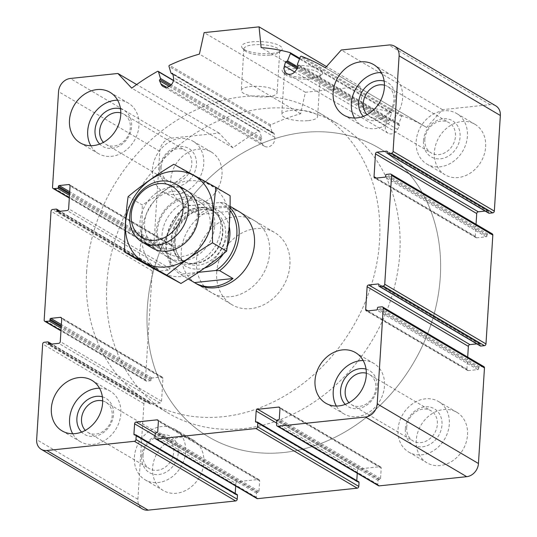 <?xml version="1.0" encoding="UTF-8"?>
<svg xmlns="http://www.w3.org/2000/svg" width="537" height="537" viewBox="0 0 537 537"><rect width="100%" height="100%" fill="white"/><g stroke="black" fill="none" stroke-linecap="round" stroke-linejoin="round"><path stroke-width="0.4" stroke-dasharray="2.69 2.01" d="M495.752 105.816A12.579 10.411 -59.5 0 0 490.12 104.648L442.515 109.655L426.62 127.464A209.605 173.565 -59.5 0 0 425.519 126.806A209.605 173.565 -59.5 0 0 402.636 115.911A0.839 0.691 -59.5 0 0 401.636 116.462L398.749 123.691A0.839 0.691 -59.5 0 0 399.105 124.678A0.839 0.691 -59.5 0 1 399.421 125.752L397.541 129.424A7.545 6.249 -59.5 0 1 388.07 133.223A7.545 6.249 -59.5 0 1 385.633 125.584L386.781 121.671A0.839 0.691 -59.5 0 1 387.788 121.026A0.839 0.691 -59.5 0 0 388.761 120.463L391.648 113.24A0.839 0.691 -59.5 0 0 391.265 112.246A209.605 173.565 -59.5 0 0 362.381 107.259L360.307 86.497L305.372 92.27L300.639 113.743A209.605 173.565 -59.5 0 0 270.742 124.906A0.839 0.691 -59.5 0 0 270.225 126L272.239 132.706A0.839 0.691 -59.5 0 0 273.152 133.069A0.839 0.691 -59.5 0 1 274.092 133.512L274.763 137.23A7.545 6.249 -59.5 0 1 271.829 145.084A7.545 6.249 -59.5 0 1 264.439 146.218A7.545 6.249 -59.5 0 1 262.204 143.648L260.767 140.318A0.839 0.691 -59.5 0 1 261.224 139.164A0.839 0.691 -59.5 0 0 261.714 138.09L259.7 131.377A0.839 0.691 -59.5 0 0 258.76 131.028A209.605 173.565 -59.5 0 0 232.991 147.809L219.136 133.122L171.531 138.123A12.579 10.411 -59.5 0 0 159.791 151.28L153.777 246.886A1.678 1.389 -59.5 0 0 155.139 248.336L158.804 247.946A0.839 0.691 -59.5 0 0 159.583 247.074L159.65 246.074A0.839 0.691 -59.5 0 1 160.429 245.194L169.954 244.194A1.678 1.389 -59.5 0 1 171.316 245.637L169.88 268.44A1.678 1.389 -59.5 0 1 168.316 270.198L158.798 271.198A0.839 0.691 -59.5 0 1 158.113 270.473L158.173 269.473A0.839 0.691 -59.5 0 0 157.495 268.748L153.83 269.138A1.678 1.389 -59.5 0 0 152.266 270.89L145.42 379.693A1.678 1.389 -59.5 0 0 146.782 381.142L150.447 380.76A0.839 0.691 -59.5 0 0 151.233 379.881L151.293 378.88A0.839 0.691 -59.5 0 1 152.078 378.001L161.597 377.001A1.678 1.389 -59.5 0 1 162.959 378.451L161.523 401.253A1.678 1.389 -59.5 0 1 159.959 403.005L150.441 404.005A0.839 0.691 -59.5 0 1 149.756 403.28L149.823 402.28A0.839 0.691 -59.5 0 0 149.138 401.555L145.473 401.945A1.678 1.389 -59.5 0 0 143.909 403.696L137.895 499.303A12.579 10.411 -59.5 0 0 142.5 508.982M237.159 494.557A0.839 0.691 -59.5 0 0 236.783 494.476L235.864 494.57L134.619 434.923M235.213 493.409L235.186 493.852A0.839 0.691 -59.5 0 0 235.864 494.57M235.676 486.005L235.837 483.448L155.112 435.89M256.867 498.49A1.678 1.389 -59.5 0 1 256.256 497.202L256.505 493.201A0.839 0.691 -59.5 0 1 257.29 492.322L258.203 492.228A0.839 0.691 -59.5 0 0 258.988 491.348L259.639 480.951A1.678 1.389 -59.5 0 0 258.277 479.501L237.401 481.696A1.678 1.389 -59.5 0 0 235.837 483.448M358.736 481.783A0.839 0.691 -59.5 0 0 358.36 481.702L357.441 481.796L256.196 422.149M356.79 480.635L356.763 481.078A0.839 0.691 -59.5 0 0 357.441 481.796M357.253 473.231L357.414 470.674L276.689 423.116M378.444 485.717A1.678 1.389 -59.5 0 1 377.833 484.428L378.082 480.427A0.839 0.691 -59.5 0 1 378.867 479.548L379.78 479.454A0.839 0.691 -59.5 0 0 380.565 478.574L381.216 468.177A1.678 1.389 -59.5 0 0 379.854 466.727L358.978 468.922A1.678 1.389 -59.5 0 0 357.414 470.674M483.857 366.623A1.678 1.389 -59.5 0 0 483.105 366.469L479.447 366.852A0.839 0.691 -59.5 0 0 478.662 367.731L478.601 368.731L377.35 309.077M467.687 357.098L466.928 369.161A1.678 1.389 -59.5 0 0 468.298 370.604L477.816 369.604A0.839 0.691 -59.5 0 0 478.601 368.731M476.822 343.881L479.454 343.606L378.833 284.321M480.38 345.976A0.839 0.691 -59.5 0 1 480.071 345.331L480.132 344.331A0.839 0.691 -59.5 0 0 479.454 343.606M492.214 233.817A1.678 1.389 -59.5 0 0 491.462 233.662L487.797 234.045A0.839 0.691 -59.5 0 0 487.019 234.924L486.952 235.918L385.707 176.27M476.044 224.291L475.285 236.354A1.678 1.389 -59.5 0 0 476.648 237.797L486.173 236.797A0.839 0.691 -59.5 0 0 486.952 235.918M485.179 211.075L487.804 210.799L387.184 151.515M488.73 213.162A0.839 0.691 -59.5 0 1 488.428 212.518L488.489 211.518A0.839 0.691 -59.5 0 0 487.804 210.799M442.515 109.655L341.27 50.001M426.62 127.464L325.375 67.81L425.519 126.806M362.381 107.259L261.136 47.605M360.307 86.497L326.483 66.575M312.312 77.294A20.393 5.974 -176.4 0 0 321.723 74.536A20.393 5.974 -176.4 0 0 302.841 65.527A20.393 5.974 -176.4 0 0 282.979 72.099A20.393 5.974 -176.4 0 0 312.312 77.294M271.816 53.431A20.393 5.974 -176.4 0 0 281.22 50.673A20.393 5.974 -176.4 0 0 262.345 41.671A20.393 5.974 -176.4 0 0 242.482 48.236A20.393 5.974 -176.4 0 0 271.816 53.431M305.372 92.27L204.127 32.623M300.639 113.743L199.395 54.096M232.991 147.809L131.74 88.155M219.136 133.122L136.68 84.544M221.989 174.552A29.347 24.299 -59.5 0 0 211.249 151.958A29.347 24.299 -59.5 0 0 185.366 154.126A29.347 24.299 -59.5 0 0 170.719 179.935A29.347 24.299 -59.5 0 0 181.459 202.523A29.347 24.299 -59.5 0 0 207.342 200.355A29.347 24.299 -59.5 0 0 221.989 174.552M203.865 462.565A29.347 24.299 -59.5 0 0 193.132 439.978A29.347 24.299 -59.5 0 0 167.249 442.146A29.347 24.299 -59.5 0 0 152.602 467.955A29.347 24.299 -59.5 0 0 163.335 490.543A29.347 24.299 -59.5 0 0 189.219 488.375A29.347 24.299 -59.5 0 0 203.865 462.565M467.526 434.863A29.347 24.299 -59.5 0 0 456.786 412.275A29.347 24.299 -59.5 0 0 430.902 414.443A29.347 24.299 -59.5 0 0 416.262 440.253A29.347 24.299 -59.5 0 0 426.996 462.84A29.347 24.299 -59.5 0 0 452.879 460.672A29.347 24.299 -59.5 0 0 467.526 434.863M485.649 146.843A29.347 24.299 -59.5 0 0 474.909 124.255A29.347 24.299 -59.5 0 0 449.026 126.423A29.347 24.299 -59.5 0 0 434.379 152.233A29.347 24.299 -59.5 0 0 445.119 174.82A29.347 24.299 -59.5 0 0 471.003 172.652A29.347 24.299 -59.5 0 0 485.649 146.843M211.786 292.813L196.596 283.872A41.92 34.71 120.5 0 1 181.258 251.598A41.92 34.71 120.5 0 1 202.18 214.726A41.92 34.71 120.5 0 1 239.153 211.632L254.343 220.579A41.92 34.71 120.5 0 1 262.969 274.32A41.92 34.71 120.5 0 1 211.786 292.813A41.92 34.71 120.5 0 1 196.441 260.546A41.92 34.71 120.5 0 1 217.364 223.674A41.92 34.71 120.5 0 1 254.343 220.579M86.585 272.091A167.685 138.848 120.5 0 1 170.276 124.611A167.685 138.848 120.5 0 1 318.179 112.226A167.685 138.848 120.5 0 1 352.695 327.181A167.685 138.848 120.5 0 1 147.944 401.173A167.685 138.848 120.5 0 1 86.585 272.091M147.333 307.876A167.685 138.848 120.5 0 1 231.024 160.402A167.685 138.848 120.5 0 1 378.927 148.017A167.685 138.848 120.5 0 1 413.443 362.972A167.685 138.848 120.5 0 1 208.692 436.964A167.685 138.848 120.5 0 1 147.333 307.876A167.685 138.848 120.5 0 1 231.024 160.402A167.685 138.848 120.5 0 1 378.927 148.017A167.685 138.848 120.5 0 1 413.443 362.972A167.685 138.848 120.5 0 1 208.692 436.964A167.685 138.848 120.5 0 1 147.333 307.876M270.494 55.063A17.956 5.263 -176.4 0 0 278.777 52.639A17.956 5.263 -176.4 0 0 279.737 51.082A17.956 5.263 -176.4 0 0 262.15 44.705A17.956 5.263 -176.4 0 0 243.899 48.827A17.956 5.263 -176.4 0 0 244.664 50.491A17.956 5.263 -176.4 0 0 270.494 55.063M267.869 96.741A17.956 5.263 -176.4 0 0 277.119 92.76A17.956 5.263 -176.4 0 0 259.532 86.383A17.956 5.263 -176.4 0 0 241.281 90.505A17.956 5.263 -176.4 0 0 267.869 96.741M310.99 78.926A17.956 5.263 -176.4 0 0 319.273 76.496A17.956 5.263 -176.4 0 0 320.24 74.945A17.956 5.263 -176.4 0 0 302.646 68.568A17.956 5.263 -176.4 0 0 284.402 72.69A17.956 5.263 -176.4 0 0 285.16 74.348A17.956 5.263 -176.4 0 0 310.99 78.926M308.372 120.603A17.956 5.263 -176.4 0 0 317.615 116.623A17.956 5.263 -176.4 0 0 300.029 110.246A17.956 5.263 -176.4 0 0 281.777 114.368A17.956 5.263 -176.4 0 0 308.372 120.603M381.29 72.495A29.347 24.299 120.5 0 1 391.889 75.341A29.347 24.299 120.5 0 1 397.924 112.958A29.347 24.299 120.5 0 1 362.092 125.906A29.347 24.299 120.5 0 1 354.467 118.019M384.156 81.094A20.963 17.359 120.5 0 1 391.943 109.434A20.963 17.359 120.5 0 1 363.381 116.361M384.458 85.188A17.553 14.539 120.5 0 1 387.546 86.47A17.553 14.539 120.5 0 1 391.158 108.977A17.553 14.539 120.5 0 1 369.724 116.724A17.553 14.539 120.5 0 1 367.107 114.643M424.807 139.445A17.553 14.539 120.5 0 1 433.574 124.007A17.553 14.539 120.5 0 1 449.06 122.705A17.553 14.539 120.5 0 1 452.671 145.212A17.553 14.539 120.5 0 1 431.231 152.958A17.553 14.539 120.5 0 1 424.807 139.445M363.166 360.515A29.347 24.299 120.5 0 1 373.765 363.361A29.347 24.299 120.5 0 1 379.807 400.978A29.347 24.299 120.5 0 1 343.975 413.926A29.347 24.299 120.5 0 1 336.35 406.039M366.039 369.114A20.963 17.359 120.5 0 1 373.826 397.454A20.963 17.359 120.5 0 1 345.257 404.381M366.341 373.202A17.553 14.539 120.5 0 1 369.429 374.49A17.553 14.539 120.5 0 1 373.04 396.991A17.553 14.539 120.5 0 1 351.601 404.737A17.553 14.539 120.5 0 1 348.983 402.663M406.69 427.465A17.553 14.539 120.5 0 1 415.45 412.02A17.553 14.539 120.5 0 1 430.936 410.724A17.553 14.539 120.5 0 1 434.547 433.231A17.553 14.539 120.5 0 1 413.114 440.978A17.553 14.539 120.5 0 1 406.69 427.465M99.513 388.217A29.347 24.299 120.5 0 1 110.105 391.064A29.347 24.299 120.5 0 1 116.146 428.68A29.347 24.299 120.5 0 1 80.315 441.629A29.347 24.299 120.5 0 1 72.69 433.742M102.379 396.816A20.963 17.359 120.5 0 1 110.166 425.156A20.963 17.359 120.5 0 1 81.597 432.084M102.681 400.911A17.553 14.539 120.5 0 1 105.769 402.193A17.553 14.539 120.5 0 1 109.38 424.693A17.553 14.539 120.5 0 1 87.94 432.446A17.553 14.539 120.5 0 1 85.323 430.365M143.03 455.168A17.553 14.539 120.5 0 1 151.79 439.729A17.553 14.539 120.5 0 1 167.275 438.427A17.553 14.539 120.5 0 1 170.894 460.934A17.553 14.539 120.5 0 1 149.454 468.68A17.553 14.539 120.5 0 1 143.03 455.168M117.63 100.197A29.347 24.299 120.5 0 1 128.229 103.044A29.347 24.299 120.5 0 1 134.27 140.66A29.347 24.299 120.5 0 1 98.439 153.609A29.347 24.299 120.5 0 1 90.807 145.722M120.496 108.796A20.963 17.359 120.5 0 1 128.289 137.136A20.963 17.359 120.5 0 1 99.721 144.064M120.798 112.891A17.553 14.539 120.5 0 1 123.886 114.173A17.553 14.539 120.5 0 1 127.504 136.68A17.553 14.539 120.5 0 1 106.064 144.426A17.553 14.539 120.5 0 1 103.446 142.345M161.147 167.148A17.553 14.539 120.5 0 1 169.914 151.709A17.553 14.539 120.5 0 1 185.399 150.414A17.553 14.539 120.5 0 1 189.011 172.914A17.553 14.539 120.5 0 1 167.571 180.66A17.553 14.539 120.5 0 1 161.147 167.148M416.155 141.493A29.347 24.299 120.5 0 1 430.802 115.69A29.347 24.299 120.5 0 1 456.685 113.522A29.347 24.299 120.5 0 1 462.726 151.139A29.347 24.299 120.5 0 1 426.895 164.087A29.347 24.299 120.5 0 1 416.155 141.493M423.478 140.728A20.963 17.359 120.5 0 1 452.033 120.516A20.963 17.359 120.5 0 1 449.852 155.159A20.963 17.359 120.5 0 1 423.478 140.728M152.495 169.202A29.347 24.299 120.5 0 1 167.141 143.392A29.347 24.299 120.5 0 1 193.025 141.224A29.347 24.299 120.5 0 1 199.066 178.841A29.347 24.299 120.5 0 1 163.235 191.79A29.347 24.299 120.5 0 1 152.495 169.202M159.818 168.43A20.963 17.359 120.5 0 1 188.373 148.219A20.963 17.359 120.5 0 1 186.198 182.862A20.963 17.359 120.5 0 1 159.818 168.43M134.378 457.215A29.347 24.299 120.5 0 1 149.024 431.406A29.347 24.299 120.5 0 1 174.908 429.244A29.347 24.299 120.5 0 1 180.942 466.861A29.347 24.299 120.5 0 1 145.111 479.809A29.347 24.299 120.5 0 1 134.378 457.215M141.701 456.45A20.963 17.359 120.5 0 1 170.256 436.239A20.963 17.359 120.5 0 1 168.074 470.882A20.963 17.359 120.5 0 1 141.701 456.45M398.038 429.513A29.347 24.299 120.5 0 1 412.678 403.703A29.347 24.299 120.5 0 1 438.561 401.542A29.347 24.299 120.5 0 1 444.602 439.159A29.347 24.299 120.5 0 1 408.771 452.107A29.347 24.299 120.5 0 1 398.038 429.513M405.361 428.748A20.963 17.359 120.5 0 1 433.909 408.536A20.963 17.359 120.5 0 1 431.735 443.179A20.963 17.359 120.5 0 1 405.361 428.748M229.99 210.47A40.241 33.328 120.5 0 0 220.157 202.489L187.48 205.919A40.241 33.328 120.5 0 0 166.524 241.898A40.241 33.328 120.5 0 0 183.198 273.924L198.408 272.326M183.198 273.924L181.056 274.709A41.92 34.71 120.5 0 1 165.866 242.529A41.92 34.71 120.5 0 1 185.339 206.705L187.48 205.919M220.157 202.489L223.916 202.657A41.92 34.71 120.5 0 1 230.051 207.564M216.693 272.474A41.92 34.71 120.5 0 1 237.616 235.609A41.92 34.71 120.5 0 1 274.595 232.508A41.92 34.71 120.5 0 1 283.221 286.248A41.92 34.71 120.5 0 1 232.031 304.748A41.92 34.71 120.5 0 1 216.693 272.474M185.339 206.705L198.703 214.578A41.92 34.71 -59.5 0 1 236.978 210.35M223.916 202.657L230.078 206.282M181.056 274.709L188.259 278.951M106.836 284.019A167.685 138.848 120.5 0 1 190.528 136.539A167.685 138.848 120.5 0 1 338.431 124.154A167.685 138.848 120.5 0 1 372.947 339.109A167.685 138.848 120.5 0 1 168.195 413.101A167.685 138.848 120.5 0 1 106.836 284.019M161.999 235.166A33.536 27.77 120.5 0 1 178.734 205.671A33.536 27.77 120.5 0 1 208.316 203.194A33.536 27.77 120.5 0 1 218.512 215.303A33.536 27.77 120.5 0 1 189.803 264.029A33.536 27.77 120.5 0 1 174.27 260.982A33.536 27.77 120.5 0 1 161.999 235.166M237.28 210.531L198.703 214.578M147.507 244.308A33.536 27.77 120.5 0 1 142.862 210.007A33.536 27.77 120.5 0 1 171.29 187.118A33.536 27.77 120.5 0 1 180.761 187.869M128.115 196.629L142.245 204.953C158.798 194.958 174.028 184.184 187.93 172.625L230.131 195.723M138.754 260.385C141.231 242.925 142.392 224.446 142.245 204.953M173.8 164.295L187.93 172.625M187.494 196.663A33.536 27.77 120.5 0 1 209.839 241.999A33.536 27.77 120.5 0 1 159.1 247.329A33.536 27.77 120.5 0 1 187.494 196.663M188.487 180.862A50.095 41.483 120.5 0 1 221.868 248.584A50.095 41.483 120.5 0 1 146.077 256.545A50.095 41.483 120.5 0 1 188.487 180.862M172.733 191.333A30.132 24.95 120.5 0 1 186.218 194.125A30.132 24.95 120.5 0 1 192.421 232.749A30.132 24.95 120.5 0 1 155.629 246.047A30.132 24.95 120.5 0 1 146.077 214.941A30.132 24.95 120.5 0 1 172.733 191.333M185.641 198.938A30.132 24.95 120.5 0 1 199.126 201.731A30.132 24.95 120.5 0 1 205.329 240.361A30.132 24.95 120.5 0 1 168.537 253.652A30.132 24.95 120.5 0 1 158.992 222.553A30.132 24.95 120.5 0 1 185.641 198.938M143.909 403.696L42.665 344.049M137.895 499.303L36.65 439.655M236.783 494.476L135.532 434.829M235.186 493.852L135.082 434.876M237.401 481.696L155.3 433.325M258.277 479.501L158.281 420.585M259.639 480.951L158.395 421.297M258.988 491.348L157.737 431.701M258.203 492.228L156.958 432.574M257.29 492.322L156.039 432.674M256.505 493.201L155.26 433.547M256.256 497.202L155.005 437.548M358.36 481.702L257.109 422.055M356.763 481.078L256.659 422.102M358.978 468.922L276.877 420.552M379.854 466.727L279.858 407.811M381.216 468.177L279.972 408.523M380.565 478.574L279.314 418.927M379.78 479.454L278.535 419.8M378.867 479.548L277.616 419.9M378.082 480.427L276.837 420.773M377.833 484.428L276.582 424.774M483.105 366.469L381.861 306.815M479.447 366.852L378.196 307.204M478.662 367.731L377.417 308.077M477.816 369.604L376.571 309.956M468.298 370.604L367.046 310.957M466.928 369.161L367.973 310.863M480.132 344.331L378.887 284.677M480.071 345.331L378.827 285.677M491.462 233.662L390.218 174.008M487.797 234.045L386.553 174.391M487.019 234.924L385.767 175.27M486.173 236.797L384.922 177.15M476.648 237.797L375.403 178.15M475.285 236.354L376.33 178.049M488.489 211.518L387.244 151.87M488.428 212.518L387.177 152.87M490.12 104.648L388.875 45.001M402.636 115.911L301.385 56.264M401.636 116.462L300.384 56.815M398.749 123.691L297.498 64.037M399.105 124.678L298.075 65.158M399.421 125.752L298.176 66.105M397.541 129.424L296.296 69.776M385.633 125.584L294.685 71.998M386.781 121.671L296.847 68.689M387.788 121.026L297.337 67.736M388.761 120.463L297.78 66.863M391.648 113.24L299.525 58.969M391.265 112.246L290.02 52.592M270.742 124.906L169.491 65.259M270.225 126L168.98 66.346M272.239 132.706L170.988 73.059M273.152 133.069L172.867 73.985M274.092 133.512L172.847 73.864M274.763 137.23L173.511 77.583M262.204 143.648L166.517 87.269M260.767 140.318L169.229 86.39M261.224 139.164L170.357 85.625M261.714 138.09L171.249 84.792M259.7 131.377L173.451 80.563M258.76 131.028L157.509 71.381M171.531 138.123L70.287 78.476M159.791 151.28L58.546 91.632M153.777 246.886L52.532 187.238M155.139 248.336L69.327 197.777M158.804 247.946L69.481 195.327M159.583 247.074L69.562 194.032M159.65 246.074L69.629 193.031M160.429 245.194L69.709 191.743M169.954 244.194L69.958 185.278M171.316 245.637L70.072 185.99M169.88 268.44L68.635 208.792M168.316 270.198L67.071 210.544M158.798 271.198L57.546 211.544M158.113 270.473L58.009 211.497M158.173 269.473L59.506 211.343M157.495 268.748L56.244 209.101M153.83 269.138L52.586 209.484M152.266 270.89L51.022 211.236M145.42 379.693L44.175 320.045M146.782 381.142L60.97 330.584M150.447 380.76L61.124 328.134M151.233 379.881L61.205 326.845M151.293 378.88L61.272 325.845M152.078 378.001L61.352 324.549M161.597 377.001L61.601 318.092M162.959 378.451L61.715 318.797M161.523 401.253L60.278 341.599M159.959 403.005L58.714 343.351M150.441 404.005L49.196 344.351M149.756 403.28L49.652 344.304M149.823 402.28L51.149 344.15M149.138 401.555L47.894 341.908M145.473 401.945L44.229 342.291M204.624 268.037A32.28 26.729 120.5 0 1 173.478 241.167A32.28 26.729 120.5 0 1 199.475 208.168A32.28 26.729 120.5 0 1 229.232 226.466M227.232 246.671A32.28 26.729 120.5 0 1 223.466 253.746M171.269 238.072A29.327 24.279 120.5 0 1 192.843 208.718A29.327 24.279 120.5 0 1 220.68 220.707A29.327 24.279 120.5 0 1 195.582 263.311A29.327 24.279 120.5 0 1 171.269 238.072M171.954 238.361A29.132 24.125 120.5 0 1 186.493 212.739A29.132 24.125 120.5 0 1 212.196 210.585A29.132 24.125 120.5 0 1 218.19 247.933A29.132 24.125 120.5 0 1 182.614 260.787A29.132 24.125 120.5 0 1 171.954 238.361M174.706 239.985A29.132 24.125 120.5 0 1 189.252 214.364A29.132 24.125 120.5 0 1 214.948 212.209A29.132 24.125 120.5 0 1 220.942 249.557A29.132 24.125 120.5 0 1 185.372 262.412A29.132 24.125 120.5 0 1 174.706 239.985M235.488 494.496L134.243 434.842M259.029 479.655L157.784 420.008M357.065 481.723L255.82 422.069M380.605 466.881L279.354 407.234M467.546 370.449L366.294 310.802M479.83 343.68L378.578 284.033M475.903 237.643L374.651 177.995M488.18 210.873L386.935 151.226M398.984 124.624L298.109 65.192M399.219 124.732L297.975 65.078M388.07 133.223L286.818 73.576M391.406 112.307L299.787 58.325M272.514 133.075L172.941 74.408M273.796 133.069L172.552 73.415M264.439 146.218L163.188 86.564M259.425 131.015L173.485 80.382M154.388 248.175L69.313 198.052M170.706 244.348L69.454 184.701M158.422 271.118L57.17 211.471M157.871 268.829L60.178 211.269M146.037 380.988L60.956 330.859M162.349 377.155L61.097 317.508M150.065 403.925L48.82 344.277M149.514 401.636L51.821 344.076M147.944 401.173L168.195 413.101M318.179 112.226L338.431 124.154M278.777 52.639L281.22 50.673M244.664 50.491L242.482 48.236M243.899 48.827L241.281 90.505M279.737 51.082L277.119 92.76M319.273 76.496L321.723 74.536M285.16 74.348L282.979 72.099M284.402 72.69L281.777 114.368M320.24 74.945L317.615 116.623M343.868 115.173L362.092 125.906M373.665 64.608L391.889 75.341M369.724 116.724L431.231 152.958M387.546 86.47L449.06 122.705M325.751 403.193L343.975 413.926M355.541 352.628L373.765 363.361M351.601 404.737L413.114 440.978M369.429 374.49L430.936 410.724M62.091 430.896L80.315 441.629M91.881 380.33L110.105 391.064M87.94 432.446L149.454 468.68M105.769 402.193L167.275 438.427M80.214 142.876L98.439 153.609M110.004 92.31L128.229 103.044M106.064 144.426L167.571 180.66M123.886 114.173L185.399 150.414M426.895 164.087L445.119 174.82M456.685 113.522L474.909 124.255M163.235 191.79L181.459 202.523M193.025 141.224L211.249 151.958M145.111 479.809L163.335 490.543M174.908 429.244L193.132 439.978M408.771 452.107L426.996 462.84M438.561 401.542L456.786 412.275M196.596 283.872L232.031 304.748M239.153 211.632L274.595 232.508M152.253 248.013L174.27 260.982M186.299 190.226L208.316 203.194M189.803 264.029L195.582 263.311C190.769 263.868 186.453 263.029 182.614 260.787L185.372 262.412C178.224 257.928 174.8 250.611 175.102 240.469C176.337 228.5 182.009 219.365 192.118 213.055C200.429 208.638 208.041 208.356 214.948 212.209L212.196 210.585C216.008 212.853 218.841 216.23 220.68 220.707L218.512 215.303M155.629 246.047L168.537 253.652M186.218 194.125L199.126 201.731"/><path stroke-width="0.81" d="M42.665 344.049L36.65 439.655A12.579 10.411 -59.5 0 0 41.248 449.335A12.579 10.411 -59.5 0 0 46.88 450.503L134.398 441.307A1.678 1.389 -59.5 0 0 135.968 439.548L136.217 435.547A0.839 0.691 -59.5 0 0 135.532 434.829L134.619 434.923A0.839 0.691 -59.5 0 1 133.935 434.198L134.592 423.8A1.678 1.389 -59.5 0 1 136.156 422.042L157.032 419.853A1.678 1.389 -59.5 0 1 158.395 421.297L157.737 431.701A0.839 0.691 -59.5 0 1 156.958 432.574L156.039 432.674A0.839 0.691 -59.5 0 0 155.26 433.547L155.005 437.548A1.678 1.389 -59.5 0 0 156.374 438.998L255.974 428.533A1.678 1.389 -59.5 0 0 257.538 426.774L257.794 422.773A0.839 0.691 -59.5 0 0 257.109 422.055L256.196 422.149A0.839 0.691 -59.5 0 1 255.511 421.424L256.169 411.027A1.678 1.389 -59.5 0 1 257.733 409.268L278.609 407.08A1.678 1.389 -59.5 0 1 279.972 408.523L279.314 418.927A0.839 0.691 -59.5 0 1 278.535 419.8L277.616 419.9A0.839 0.691 -59.5 0 0 276.837 420.773L276.582 424.774A1.678 1.389 -59.5 0 0 277.944 426.224L365.469 417.027A12.579 10.411 -59.5 0 0 377.209 403.871L383.223 308.265A1.678 1.389 -59.5 0 0 381.861 306.815L378.196 307.204A0.839 0.691 -59.5 0 0 377.417 308.077L377.35 309.077A0.839 0.691 -59.5 0 1 376.571 309.956L367.046 310.957A1.678 1.389 -59.5 0 1 365.684 309.513L367.12 286.711A1.678 1.389 -59.5 0 1 368.684 284.952L378.202 283.952A0.839 0.691 -59.5 0 1 378.887 284.677L378.827 285.677A0.839 0.691 -59.5 0 0 379.505 286.402L383.17 286.013A1.678 1.389 -59.5 0 0 384.734 284.261L391.58 175.458A1.678 1.389 -59.5 0 0 390.218 174.008L386.553 174.391A0.839 0.691 -59.5 0 0 385.767 175.27L385.707 176.27A0.839 0.691 -59.5 0 1 384.922 177.15L375.403 178.15A1.678 1.389 -59.5 0 1 374.041 176.7L375.477 153.897A1.678 1.389 -59.5 0 1 377.041 152.146L386.559 151.145A0.839 0.691 -59.5 0 1 387.244 151.87L387.177 152.87A0.839 0.691 -59.5 0 0 387.862 153.589L391.527 153.206A1.678 1.389 -59.5 0 0 393.091 151.454L399.105 55.848A12.579 10.411 -59.5 0 0 394.5 46.169A12.579 10.411 -59.5 0 0 388.875 45.001L341.27 50.001L325.375 67.81A209.605 173.565 -59.5 0 0 324.274 67.159A209.605 173.565 -59.5 0 0 301.385 56.264A0.839 0.691 -59.5 0 0 300.384 56.815L297.498 64.037A0.839 0.691 -59.5 0 0 297.854 65.031A0.839 0.691 -59.5 0 1 298.176 66.105L296.296 69.776A7.545 6.249 -59.5 0 1 286.818 73.576A7.545 6.249 -59.5 0 1 284.388 65.93L285.536 62.024A0.839 0.691 -59.5 0 1 286.536 61.372A0.839 0.691 -59.5 0 0 287.517 60.815L290.403 53.593A0.839 0.691 -59.5 0 0 290.02 52.592A209.605 173.565 -59.5 0 0 261.136 47.605L259.056 26.85L204.127 32.623L199.395 54.096A209.605 173.565 -59.5 0 0 169.491 65.259A0.839 0.691 -59.5 0 0 168.98 66.346L170.988 73.059A0.839 0.691 -59.5 0 0 171.907 73.421A0.839 0.691 -59.5 0 1 172.847 73.864L173.511 77.583A7.545 6.249 -59.5 0 1 170.578 85.437A7.545 6.249 -59.5 0 1 163.188 86.564A7.545 6.249 -59.5 0 1 160.959 83.994L159.523 80.671A0.839 0.691 -59.5 0 1 159.979 79.516A0.839 0.691 -59.5 0 0 160.462 78.436L158.455 71.73A0.839 0.691 -59.5 0 0 157.509 71.381A209.605 173.565 -59.5 0 0 131.74 88.155L117.892 73.475L70.287 78.476A12.579 10.411 -59.5 0 0 58.546 91.632L52.532 187.238A1.678 1.389 -59.5 0 0 53.895 188.682L57.553 188.299A0.839 0.691 -59.5 0 0 58.338 187.42L58.399 186.42A0.839 0.691 -59.5 0 1 59.184 185.547L68.702 184.547A1.678 1.389 -59.5 0 1 70.072 185.99L68.635 208.792A1.678 1.389 -59.5 0 1 67.071 210.544L57.546 211.544A0.839 0.691 -59.5 0 1 56.868 210.819L56.929 209.819A0.839 0.691 -59.5 0 0 56.244 209.101L52.586 209.484A1.678 1.389 -59.5 0 0 51.022 211.236L44.175 320.045A1.678 1.389 -59.5 0 0 45.538 321.488L49.203 321.106A0.839 0.691 -59.5 0 0 49.981 320.227L50.048 319.226A0.839 0.691 -59.5 0 1 50.827 318.354L60.352 317.354A1.678 1.389 -59.5 0 1 61.715 318.797L60.278 341.599A1.678 1.389 -59.5 0 1 58.714 343.351L49.196 344.351A0.839 0.691 -59.5 0 1 48.511 343.633L48.572 342.633A0.839 0.691 -59.5 0 0 47.894 341.908L44.229 342.291A1.678 1.389 -59.5 0 0 42.665 344.049M41.248 449.335L142.5 508.982A12.579 10.411 -59.5 0 0 148.125 510.15L235.649 500.954A1.678 1.389 -59.5 0 0 237.213 499.202L237.461 495.201A0.839 0.691 -59.5 0 0 237.159 494.557L135.908 434.903M235.213 493.409L235.676 486.005M155.623 438.836L256.867 498.49A1.678 1.389 -59.5 0 0 257.619 498.645L357.226 488.18A1.678 1.389 -59.5 0 0 358.79 486.428L359.038 482.427A0.839 0.691 -59.5 0 0 358.736 481.783L257.485 422.129M356.79 480.635L357.253 473.231M277.199 426.063L378.444 485.717A1.678 1.389 -59.5 0 0 379.196 485.871L466.713 476.675A12.579 10.411 -59.5 0 0 478.454 463.518L484.468 367.912A1.678 1.389 -59.5 0 0 483.857 366.623L382.613 306.976M467.687 357.098L468.365 346.358L367.12 286.711M476.822 343.881L469.929 344.606A1.678 1.389 -59.5 0 0 468.365 346.358M379.129 286.322L480.38 345.976A0.839 0.691 -59.5 0 0 480.756 346.05L484.414 345.667A1.678 1.389 -59.5 0 0 485.978 343.915L492.825 235.105A1.678 1.389 -59.5 0 0 492.214 233.817L390.963 174.163M476.044 224.291L476.722 213.551L375.477 153.897M485.179 211.075L478.286 211.8A1.678 1.389 -59.5 0 0 476.722 213.551M387.486 153.515L488.73 213.162A0.839 0.691 -59.5 0 0 489.106 213.243L492.771 212.86A1.678 1.389 -59.5 0 0 494.335 211.101L500.35 115.495A12.579 10.411 -59.5 0 0 495.752 105.816L394.5 46.169M326.483 66.575L259.056 26.85M136.68 84.544L117.892 73.475M120.738 114.898A29.347 24.299 -59.5 0 0 110.004 92.31A29.347 24.299 -59.5 0 0 84.121 94.478A29.347 24.299 -59.5 0 0 69.474 120.288A29.347 24.299 -59.5 0 0 80.214 142.876A29.347 24.299 -59.5 0 0 106.098 140.707A29.347 24.299 -59.5 0 0 120.738 114.898M102.621 402.918A29.347 24.299 -59.5 0 0 91.881 380.33A29.347 24.299 -59.5 0 0 65.997 382.498A29.347 24.299 -59.5 0 0 51.351 408.301A29.347 24.299 -59.5 0 0 62.091 430.896A29.347 24.299 -59.5 0 0 87.974 428.727A29.347 24.299 -59.5 0 0 102.621 402.918M366.281 375.215A29.347 24.299 -59.5 0 0 355.541 352.628A29.347 24.299 -59.5 0 0 329.658 354.789A29.347 24.299 -59.5 0 0 315.011 380.599A29.347 24.299 -59.5 0 0 325.751 403.193A29.347 24.299 -59.5 0 0 351.634 401.025A29.347 24.299 -59.5 0 0 366.281 375.215M384.398 87.195A29.347 24.299 -59.5 0 0 373.665 64.608A29.347 24.299 -59.5 0 0 347.781 66.776A29.347 24.299 -59.5 0 0 333.135 92.586A29.347 24.299 -59.5 0 0 343.868 115.173A29.347 24.299 -59.5 0 0 369.751 113.005A29.347 24.299 -59.5 0 0 384.398 87.195M230.078 206.282L237.28 210.531A41.92 34.71 -59.5 0 0 237.132 210.437L239.153 211.632A41.92 34.71 120.5 0 1 247.785 265.372A41.92 34.71 120.5 0 1 196.596 283.872L194.575 282.677A41.92 34.71 -59.5 0 0 233.004 278.535L219.64 270.661L215.881 270.494L198.408 272.326M354.467 118.019A29.347 24.299 120.5 0 1 351.359 103.319A29.347 24.299 120.5 0 1 381.29 72.495M363.381 116.361A20.963 17.359 120.5 0 1 358.682 102.547A20.963 17.359 120.5 0 1 384.156 81.094M367.107 114.643A17.553 14.539 120.5 0 1 363.301 103.205A17.553 14.539 120.5 0 1 384.458 85.188M336.35 406.039A29.347 24.299 120.5 0 1 333.235 391.339A29.347 24.299 120.5 0 1 363.166 360.515M345.257 404.381A20.963 17.359 120.5 0 1 340.559 390.567A20.963 17.359 120.5 0 1 366.039 369.114M348.983 402.663A17.553 14.539 120.5 0 1 345.177 391.225A17.553 14.539 120.5 0 1 366.341 373.202M72.69 433.742A29.347 24.299 120.5 0 1 69.575 419.041A29.347 24.299 120.5 0 1 99.513 388.217M81.597 432.084A20.963 17.359 120.5 0 1 76.898 418.269A20.963 17.359 120.5 0 1 102.379 396.816M85.323 430.365A17.553 14.539 120.5 0 1 81.517 418.927A17.553 14.539 120.5 0 1 102.681 400.911M90.807 145.722A29.347 24.299 120.5 0 1 87.699 131.021A29.347 24.299 120.5 0 1 117.63 100.197M99.721 144.064A20.963 17.359 120.5 0 1 95.022 130.256A20.963 17.359 120.5 0 1 120.496 108.796M103.446 142.345A17.553 14.539 120.5 0 1 99.64 130.907A17.553 14.539 120.5 0 1 120.798 112.891M229.99 210.47A40.241 33.328 120.5 0 1 215.881 270.494M230.051 207.564A41.92 34.71 120.5 0 1 219.64 270.661M188.259 278.951L194.421 282.59A41.92 34.71 -59.5 0 0 194.575 282.677M131.203 214.686A29.683 24.574 120.5 0 1 171.632 186.071A29.683 24.574 120.5 0 1 168.551 235.125A29.683 24.574 120.5 0 1 131.203 214.686M129.699 216.136A33.536 27.77 120.5 0 1 146.433 186.641A33.536 27.77 120.5 0 1 176.015 184.164A33.536 27.77 120.5 0 1 182.916 227.151A33.536 27.77 120.5 0 1 141.969 241.952A33.536 27.77 120.5 0 1 129.699 216.136M194.421 282.59L233.004 278.535M172.283 171.316A50.095 41.483 120.5 0 1 205.671 239.039A50.095 41.483 120.5 0 1 129.88 247A50.095 41.483 120.5 0 1 172.283 171.316M180.761 187.869A33.536 27.77 120.5 0 1 193.206 233.212A33.536 27.77 120.5 0 1 147.507 244.308M212.511 242.825C212.337 223.801 213.498 205.329 216.002 187.393L173.8 164.295C157.247 174.297 142.016 185.07 128.115 196.629C125.638 214.088 124.477 232.568 124.624 252.061L166.826 275.159C180.727 263.6 195.958 252.82 212.511 242.825L226.641 251.148C212.739 262.707 197.509 273.487 180.956 283.482L138.754 260.385L124.624 252.061M216.002 187.393L230.131 195.723C230.306 214.74 229.145 233.219 226.641 251.148M166.826 275.159L180.956 283.482M148.125 510.15L46.88 450.503M235.649 500.954L134.398 441.307M237.213 499.202L135.968 439.548M237.461 495.201L136.217 435.547M135.082 434.876L133.935 434.198M155.112 435.89L134.592 423.8M155.3 433.325L136.156 422.042M158.281 420.585L157.032 419.853M257.619 498.645L156.374 438.998M357.226 488.18L255.974 428.533M358.79 486.428L257.538 426.774M359.038 482.427L257.794 422.773M256.659 422.102L255.511 421.424M276.689 423.116L256.169 411.027M276.877 420.552L257.733 409.268M279.858 407.811L278.609 407.08M379.196 485.871L277.944 426.224M466.713 476.675L365.469 417.027M478.454 463.518L377.209 403.871M484.468 367.912L383.223 308.265M367.973 310.863L365.684 309.513M469.929 344.606L368.684 284.952M378.833 284.321L378.202 283.952M480.756 346.05L379.505 286.402M484.414 345.667L383.17 286.013M485.978 343.915L384.734 284.261M492.825 235.105L391.58 175.458M376.33 178.049L374.041 176.7M478.286 211.8L377.041 152.146M387.184 151.515L386.559 151.145M489.106 213.243L387.862 153.589M492.771 212.86L391.527 153.206M494.335 211.101L393.091 151.454M500.35 115.495L399.105 55.848M294.685 71.998L284.388 65.93M296.847 68.689L285.536 62.024M297.337 67.736L286.536 61.372M297.78 66.863L287.517 60.815M299.525 58.969L290.403 53.593M172.867 73.985L171.907 73.421M166.517 87.269L160.959 83.994M169.229 86.39L159.523 80.671M170.357 85.625L159.979 79.516M171.249 84.792L160.462 78.436M173.451 80.563L158.455 71.73M69.327 197.777L53.895 188.682M69.481 195.327L57.553 188.299M69.562 194.032L58.338 187.42M69.629 193.031L58.399 186.42M69.709 191.743L59.184 185.547M69.958 185.278L68.702 184.547M58.009 211.497L56.868 210.819M59.506 211.343L56.929 209.819M60.97 330.584L45.538 321.488M61.124 328.134L49.203 321.106M61.205 326.845L49.981 320.227M61.272 325.845L50.048 319.226M61.352 324.549L50.827 318.354M61.601 318.092L60.352 317.354M49.652 344.304L48.511 343.633M51.149 344.15L48.572 342.633M229.232 226.466A32.28 26.729 120.5 0 1 227.232 246.671M223.466 253.746A32.28 26.729 120.5 0 1 204.624 268.037M325.375 67.81L324.274 67.159M298.109 65.192L297.74 64.977M299.787 58.325L290.161 52.653M172.941 74.408L171.269 73.421M173.485 80.382L158.18 71.361M69.313 198.052L53.143 188.527M60.178 211.269L56.62 209.175M60.956 330.859L44.786 321.334M51.821 344.076L48.27 341.988M141.969 241.952L152.253 248.013M176.015 184.164L186.299 190.226"/></g></svg>
